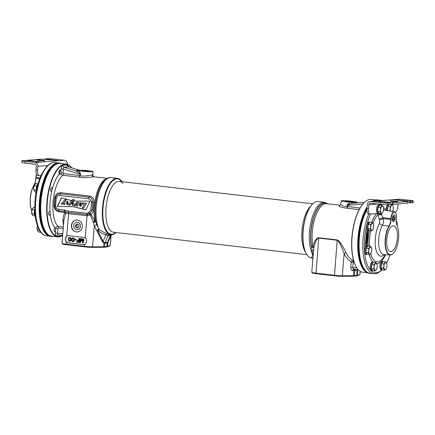 <?xml version="1.0" encoding="UTF-8"?>
<svg xmlns="http://www.w3.org/2000/svg" width="435" height="435" viewBox="0 0 435 435"><rect width="100%" height="100%" fill="white"/><g stroke="black" fill="none" stroke-linecap="round" stroke-linejoin="round"><path stroke-width="0.65" d="M356.689 267.655A36.344 14.611 -83.4 0 1 356.602 267.52A36.344 14.611 -83.4 0 1 352.219 234.139A36.344 14.611 -83.4 0 1 364.122 202.645A36.344 14.611 -83.4 0 1 364.242 202.531M367.276 272.756L362.774 272.234A36.627 14.725 -83.4 0 1 356.782 267.797A36.627 14.725 -83.4 0 1 352.366 234.155A36.627 14.725 -83.4 0 1 364.361 202.416A36.627 14.725 -83.4 0 1 370.049 199.447A36.627 14.725 -83.4 0 1 371.207 199.469L375.715 199.991M365.389 271.5A36.627 14.725 -83.4 0 1 357.744 242.79A36.627 14.725 -83.4 0 1 367.075 207.098M372.675 201.264A36.627 14.725 -83.4 0 1 373.583 200.785M358.146 269.597L354.046 269.129A1.707 1.321 89.7 0 1 354.063 269.129M354.199 269.14C353.263 268.999 352.796 268.417 352.807 267.405L350.795 267.269C350.735 269.298 351.388 270.423 352.741 270.652A1.707 1.321 89.7 0 1 354.046 269.129M353.66 260.69L352.926 260.608A1.707 1.283 -59.2 0 0 351.235 262.022L353.247 262.158L352.807 267.405L356.825 267.868M360.283 271.38L360.039 274.338A6.824 0.489 -175.2 0 1 360.017 274.371A6.824 0.489 -175.2 0 1 359.957 274.403L357.227 275.437A6.824 0.489 -175.2 0 1 356.716 275.518L354.4 275.698A6.824 0.489 -175.2 0 1 353.454 275.73L342.296 275.785A6.824 0.489 -175.2 0 1 334.259 275.252L315.799 273.109A6.824 0.489 -175.2 0 1 311.792 272.359A6.824 0.489 -175.2 0 1 311.775 272.321L313.836 248.091A1.707 0.832 -172.8 0 0 311.509 247.123L312.77 254.654L311.569 257.618L312.221 258.118M350.795 267.269L351.235 262.022C348.038 259.902 345.673 257.128 344.15 253.714C341.073 245.367 338.756 240.881 337.201 240.245L318.741 238.103C316.957 238.326 315.348 241.463 313.912 247.51L313.836 248.091M360.017 274.371L359.402 274.887A6.253 0.451 -175.2 0 1 359.348 274.915L356.618 275.948A6.253 0.451 -175.2 0 1 356.151 276.024L353.834 276.203A6.253 0.451 -175.2 0 1 352.97 276.23L341.812 276.285A6.253 0.451 -175.2 0 1 334.444 275.795L315.984 273.658A6.253 0.451 -175.2 0 1 312.308 272.968L311.792 272.359M358.119 269.602A1.707 1.68 -110.7 0 0 357.934 270.244L358.239 269.7M354.155 262.261L353.247 262.158A1.707 0.685 -83.4 0 0 352.926 260.608C349.843 258.602 347.56 255.987 346.086 252.762C342.149 244.867 339.191 240.582 337.212 239.908L318.752 237.771C316.549 237.923 314.592 240.805 312.879 246.406A1.707 1.12 -169.7 0 1 313.912 247.51A1.707 0.799 -172 0 0 311.59 246.563L311.509 247.123A27.927 11.223 96.6 0 1 314.385 215.015A27.927 11.223 96.6 0 1 327.707 203.825M340.061 205.298L339.795 205.309C337.951 206.375 340.371 207.343 347.059 208.213A1.707 0.685 96.6 0 0 347.668 206.565L360.055 208.001M346.086 252.762A1.707 0.962 -25.4 0 0 344.15 253.714L342.296 275.785L341.812 276.285M347.326 201.606L352.16 201.786L350.131 201.389L345.292 201.209L347.326 201.606M356.221 201.987L355.982 202.335L356.221 201.987L355.145 201.753A7.504 0.538 4.8 0 0 346.777 200.812A7.504 0.538 4.8 0 0 341.252 200.867A7.504 0.538 4.8 0 0 350.148 202.144L355.982 202.335A1.707 1.555 -94.5 0 0 357.211 202.851L353.133 203.167A1.707 0.799 85.6 0 1 352.35 202.291M341.252 200.867L340.779 204.292L342.524 205.858L347.212 206.609L347.059 208.213L359.158 209.616M347.717 204.967L347.277 204.695L347.13 205.347L347.212 206.609L347.668 206.565L347.717 204.967L351.958 203.352A1.707 0.489 72.1 0 1 351.252 202.226M347.277 204.695L350.148 202.144M347.13 205.347L362.725 204.151M351.958 203.352L364.486 202.297M356.564 202.15L357.978 202.786L357.211 202.851M306.746 254.448A28.144 11.31 -83.4 0 1 306.659 254.312A28.144 11.31 -83.4 0 1 303.266 228.462A28.144 11.31 -83.4 0 1 312.482 204.075A28.144 11.31 -83.4 0 1 312.602 203.966M312.134 258.107L311.487 258.037A28.427 11.424 -83.4 0 1 306.838 254.589A28.427 11.424 -83.4 0 1 303.412 228.484A28.427 11.424 -83.4 0 1 312.721 203.846A28.427 11.424 -83.4 0 1 317.131 201.541A28.427 11.424 -83.4 0 1 318.034 201.557L324.374 202.291L327.854 203.841M311.569 257.618A1.707 1.675 -135.4 0 1 312.901 258.901L312.417 258.14M324.374 202.291A28.427 11.424 -83.4 0 0 323.471 202.275A28.427 11.424 -83.4 0 0 310.688 223.313A28.427 11.424 -83.4 0 0 312.77 254.654A1.707 1.522 -174.1 0 1 313.243 254.872M313.287 254.366A1.707 1.441 171.7 0 0 312.662 254.16A1.707 1.463 -177.2 0 1 313.282 254.399M311.726 249.984A1.707 1.126 177.9 0 1 313.586 250.761M71.503 167.725A36.344 14.611 96.6 0 0 65.179 164.392A36.344 14.611 96.6 0 0 47.817 197.349A36.344 14.611 96.6 0 0 55.691 235.879L56.648 236.308A36.344 14.611 96.6 0 0 59.111 236.64A36.344 14.611 96.6 0 0 61.667 235.917L62.705 235.335M50.15 213.34A1.887 0.761 -83.4 0 1 49.818 214.613A1.887 0.761 -83.4 0 1 49.171 215.205A1.887 0.761 -83.4 0 1 48.611 214.036A1.887 0.761 -83.4 0 1 48.954 212.041A1.887 0.761 -83.4 0 1 49.606 211.448A1.887 0.761 -83.4 0 1 50.025 211.91L50.15 213.34A29.564 11.881 -83.4 0 0 54.989 227.733L55.533 228.288A1.887 0.761 -83.4 0 1 55.631 228.805L55.506 230.305A1.887 0.761 -83.4 0 1 54.647 231.485A1.887 0.761 -83.4 0 1 54.092 229.669A1.887 0.761 -83.4 0 1 54.989 227.733L55.082 227.733M51.792 190.878A1.887 0.761 -83.4 0 1 51.227 191.416A1.887 0.761 -83.4 0 1 51.167 191.416A1.887 0.761 -83.4 0 1 50.623 189.524A1.887 0.761 -83.4 0 1 51.542 187.664A1.887 0.761 -83.4 0 1 51.602 187.664A1.887 0.761 -83.4 0 1 52.162 189.404L51.792 190.878A29.564 11.881 -83.4 0 0 50.025 211.91M62.798 165.371C61.944 165.626 61.384 166.812 61.123 168.921L63.369 169.046L63.94 167.187A1.707 1.555 85.5 0 1 62.798 165.371L67.425 165.006A1.707 1.555 -94.5 0 0 68.567 166.828L68.784 166.893M68.502 166.768L67.425 165.006M71.547 167.736A36.627 14.725 96.6 0 0 66.104 164.098A36.627 14.725 96.6 0 0 64.945 164.082A36.627 14.725 96.6 0 0 47.11 200.22A36.627 14.725 96.6 0 0 57.67 236.868A36.627 14.725 96.6 0 0 58.828 236.89A36.627 14.725 96.6 0 0 62.673 235.427M66.104 164.098L60.16 163.413A36.627 14.725 96.6 0 0 58.997 163.391A36.627 14.725 96.6 0 0 53.309 166.36A36.627 14.725 96.6 0 0 41.314 198.099A36.627 14.725 96.6 0 0 45.729 231.741A36.627 14.725 96.6 0 0 51.721 236.178L57.67 236.868M45.729 231.741L45.37 231.186A36.061 14.496 -83.4 0 1 41.026 198.066A36.061 14.496 -83.4 0 1 52.836 166.817L53.309 166.36M60.791 172.847C60.933 174.19 61.634 175 62.89 175.272A27.291 10.967 96.6 0 0 53.157 201.057A27.291 10.967 96.6 0 0 58.165 226.439C56.882 226.423 56.05 227.075 55.664 228.408A29.564 11.881 -83.4 0 1 55.533 228.288M111.142 234.954L110.267 245.383A6.824 0.489 -175.2 0 1 110.245 245.422L109.636 245.933A6.253 0.451 -175.2 0 1 109.576 245.965L106.847 246.993A6.253 0.451 -175.2 0 1 106.379 247.069L104.068 247.249A6.253 0.451 -175.2 0 1 103.198 247.281L92.041 247.336A6.253 0.451 -175.2 0 1 84.673 246.846L66.212 244.704A6.253 0.451 -175.2 0 1 62.542 244.013L62.02 243.404A6.824 0.489 -175.2 0 1 62.009 243.372L63.989 219.8M110.245 245.422A6.824 0.489 -175.2 0 1 110.185 245.454L107.456 246.482A6.824 0.489 -175.2 0 1 106.945 246.563L104.628 246.748A6.824 0.489 -175.2 0 1 103.688 246.775L92.53 246.83A6.824 0.489 -175.2 0 1 84.488 246.297L66.028 244.155A6.824 0.489 -175.2 0 1 62.02 243.404M106.711 178.606A27.291 10.967 96.6 0 0 94.922 221.138L91.002 214.531C92.367 213.65 93.112 212.231 93.226 210.279A27.291 10.967 -83.4 0 1 93.895 202.297C94.172 198.838 92.715 196.75 89.528 196.038L61.09 192.743C57.73 192.629 55.566 194.298 54.598 197.746A27.291 10.967 96.6 0 0 53.924 205.722C54.234 209.137 56.082 211.192 59.481 211.888L65.011 212.53A1.707 0.913 -152.5 0 1 65.723 213.226A6.824 0.489 4.8 0 0 68.594 213.645L87.054 215.782L85.189 237.972C86.048 238.407 86.543 239.462 86.663 241.137L86.63 241.534C86.255 243.138 85.597 244.068 84.656 244.334A3.409 3.116 -94.5 0 1 83.699 244.584A3.409 3.116 -94.5 0 1 83.145 244.573L68.012 242.817A3.409 3.116 -94.5 0 1 66.218 241.936L65.424 239.049A3.409 3.116 -94.5 0 0 68.241 242.801L83.379 244.552A3.409 3.116 -94.5 0 0 83.814 244.573M85.189 237.972A3.409 3.116 -94.5 0 0 83.748 237.396L68.616 235.639A3.409 3.116 -94.5 0 0 68.061 235.629A3.409 3.116 -94.5 0 0 66.707 236.096L65.25 239.065M54.598 197.746L55.457 197.816C56.245 195.119 57.942 193.782 60.552 193.803L88.996 197.099C91.437 197.669 92.677 199.344 92.704 202.134L92.024 210.235L89.969 213.672A1.561 1.425 -94.5 0 0 89.653 213.889L87.223 214.569L68.464 212.4L64.924 211.6A1.707 1.408 100.8 0 1 65.723 213.226L63.989 219.789M122.012 181.7A28.427 11.424 96.6 0 0 117.39 178.301A28.427 11.424 96.6 0 0 116.488 178.285A28.427 11.424 96.6 0 0 102.649 206.331A28.427 11.424 96.6 0 0 110.843 234.775L106.961 233.899L99.452 229.93L96.896 225.085L95.825 221.551A1.707 0.957 -10.7 0 0 94.922 221.138A1.707 0.696 -27.9 0 0 93.28 221.932L90.224 214.988L87.326 215.814A6.824 0.489 4.8 0 1 87.054 215.782A1.707 0.685 96.6 0 0 86.929 214.537A1.707 0.685 -83.4 0 1 86.804 213.291L68.338 211.154L64.837 210.078A1.707 0.652 -71.8 0 0 64.924 211.6A1.637 1.49 -94.5 0 0 64.646 211.54A1.707 0.685 96.6 0 1 65.011 212.53C63.853 214.172 63.14 216.641 62.885 219.936A1.707 1.202 176.8 0 1 63.912 220.719M64.837 210.078A3.268 2.985 -94.5 0 0 64.288 209.953A1.707 0.685 -83.4 0 0 64.646 211.54L59.116 210.899C56.55 210.339 55.104 208.68 54.777 205.918L55.457 197.816L56.289 198.137C56.969 196.294 58.176 195.407 59.921 195.467L88.359 198.762C90.078 199.105 91.122 200.252 91.48 202.215L90.828 209.942L88.941 212.285A3.127 2.855 -94.5 0 0 88.31 212.72L86.804 213.291M53.924 205.722A1.707 0.348 -178.7 0 1 54.777 205.918L55.642 205.864L56.289 198.137M78.256 170.145L78.017 170.493L78.256 170.145L84.096 170.335A7.504 0.538 4.8 0 1 92.987 171.613A7.504 0.538 4.8 0 1 87.495 171.673A7.504 0.538 4.8 0 1 79.094 170.727L78.017 170.493A1.707 1.631 -48.5 0 1 76.359 171.085L79.203 173.103L80.122 174.299L63.369 169.046L63.037 172.972L63.505 173.625A1.707 0.685 96.6 0 1 62.89 175.272L79.175 177.159C83.515 178.502 91.828 176.915 93.634 176.779L107.309 178.279M62.885 219.936L63.483 225.77M93.895 202.302L91.48 202.215M93.226 210.279A1.707 0.348 1.3 0 0 92.024 210.235L90.828 209.942M88.31 212.72A1.707 0.566 -132.5 0 0 89.653 213.889L90.224 214.988L91.002 214.531A1.707 0.913 55.8 0 0 89.969 213.672A1.707 0.652 -116.7 0 1 88.941 212.285M87.326 215.814A1.707 0.62 96.4 0 0 87.223 214.569A1.707 0.691 -85.8 0 1 87.049 213.313M104.617 180.242A27.791 11.169 96.6 0 0 104.558 180.297A27.791 11.169 96.6 0 0 95.825 221.551A1.707 0.517 -15.5 0 0 93.28 221.932L94.292 225.83L92.53 246.83L92.041 247.336M96.896 225.085A1.707 0.903 -22.1 0 0 94.292 225.83L102.524 241.86L103.987 243.192L104.927 243.214L104.628 246.748L104.068 247.249M77.37 220.083A5.97 5.448 85.5 0 1 82.324 226.118A5.97 5.448 85.5 0 1 77.338 231.964A5.97 5.448 85.5 0 1 76.375 231.947A5.97 5.448 85.5 0 1 71.422 225.912A5.97 5.448 85.5 0 1 76.408 220.061A5.97 5.448 85.5 0 1 77.37 220.083M68.181 235.623A3.409 3.116 -94.5 0 0 65.457 238.652L65.424 239.049M80.519 241.115L80.725 238.625L80.045 238.592L79.714 242.551L80.388 242.627L81.818 239.223L82.65 242.888L83.33 242.969L83.661 239.011L83.21 238.962L82.949 242.072L82.155 238.837L81.552 238.766L80.236 241.757L80.497 238.646L80.045 238.592M80.388 242.627L81.894 239.571M83.33 242.969L83.895 238.994L83.21 238.962M83.009 241.36L82.384 238.82L81.552 238.766M78.838 240.278L76.87 240.093L76.826 240.599L78.789 240.827L78.697 241.92L76.435 241.659L76.391 242.164L79.11 242.48L79.442 238.521L78.985 238.472L78.833 240.321L76.87 240.093M78.702 241.876L76.435 241.659M79.11 242.48L79.67 238.505L78.985 238.472M75.967 239.989L76.234 239.549L74.945 239.446L74.912 239.864L75.967 239.989L76 239.571L74.945 239.446M73.232 241.713L74.287 240.941L74.521 239.098L73.781 237.907L72.645 237.82L71.998 238.255L71.59 240.419L72.33 241.604L73.232 241.713L73.879 241.278L74.331 239.544L73.906 238.222L72.645 237.82M69.915 241.327L70.97 240.555L71.204 238.712L70.465 237.521L69.328 237.434L68.681 237.869L68.23 239.603L69.007 241.224L70.312 241.12L70.948 239.919L70.791 238.114L70.231 237.543L69.328 237.434M73.026 241.3L72.199 240.441L72.215 239.337L72.917 238.233L73.651 238.532L73.945 239.587L73.433 241.142L72.438 241.197L71.933 239.946L72.101 238.864L73.069 238.211M69.709 240.914L68.882 240.06L68.899 238.956L69.6 237.847L70.334 238.146L70.579 239.788L70.117 240.756L69.121 240.811L68.616 239.56L68.784 238.478L69.752 237.825M85.885 209.79L89.963 201.133L73.885 201.062L74.439 199.839L72.901 199.654L71.106 200.464L61.362 197.773L57.3 206.489L72.852 206.652L85.885 209.79M80.752 206.059L80.339 202.65L79.572 202.83L79.92 206.272L80.752 206.059M79.643 205.407C80.85 205.184 81.215 204.553 80.731 203.515C79.534 203.738 79.175 204.368 79.643 205.407L79.882 205.429M68.001 204.586L67.588 201.171L66.821 201.351L67.169 204.793L68.001 204.586M66.854 203.928C68.061 203.7 68.42 203.069 67.936 202.036C66.745 202.259 66.381 202.889 66.854 203.928L67.088 203.95M86.244 203.243L83.716 208.06L82.394 207.908L84.401 204.091L82.362 203.852L82.889 202.851L86.478 203.221L83.716 208.06M73.776 205.635L76.984 202.139L78.273 202.291L77.62 206.087L76.484 205.956L77.038 203.33L74.999 205.777L73.776 205.635M72.487 201.889L72.998 201.818L72.721 205.445L71.525 203.096L73.847 203.362L72.727 202.59L72.074 202.71L72.487 201.889M73.558 204.037L72.166 203.879L72.694 204.635L73.558 204.037M73.14 200.899L73.651 200.899L71.612 202.101L70.013 205.249L68.85 205.113L70.791 201.291L72.884 199.942L74.053 200.024L73.879 200.883L74.287 200.002L73.841 199.953M63.744 202.52L62.194 204.281L60.992 204.14L65.342 199.295L66.321 199.562L64.864 201.334L64.761 204.581L63.613 204.445L63.744 202.52M80.459 202.645L82.465 203.662M82.476 203.868L80.981 206.043L80.04 206.261M68.17 202.014C66.974 202.237 66.615 202.868 67.082 203.906L67.207 203.928M80.959 203.498C79.768 203.721 79.404 204.352 79.877 205.391L79.996 205.412M61.563 197.827L57.529 206.467L73.085 206.636L85.918 209.719M73.015 199.643L71.128 200.459M67.708 201.166L68.23 204.564L67.284 204.782M82.889 202.851L86.478 203.221M76.962 203.678L74.999 205.777M76.984 202.139L78.507 202.27L77.62 206.087M73.107 201.807L72.835 205.434M72.835 202.579L72.123 202.71M71.525 203.096L73.874 203.324M73.259 200.894L71.846 202.085L70.013 205.249M73.009 199.931L74.075 199.931M63.722 202.786L62.194 204.281M65.342 199.295L66.55 199.545L65.098 201.313L64.761 204.581M72.379 203.901L72.808 204.619M77.452 231.958A5.97 5.448 85.5 0 1 76.603 231.931A5.97 5.448 85.5 0 1 71.65 225.955A5.97 5.448 85.5 0 1 76.522 220.056M77.414 222.307A3.714 3.388 -94.5 0 0 77.049 222.285A3.714 3.388 -94.5 0 0 73.716 225.803A3.714 3.388 -94.5 0 0 76.794 229.685A3.714 3.388 -94.5 0 0 77.631 229.669A3.714 3.388 -94.5 0 0 80.491 225.928A3.714 3.388 -94.5 0 0 77.414 222.307M86.913 170.879L82.079 170.699L84.107 171.096L88.947 171.276L86.913 170.879M79.094 170.727L80.486 173.772L80.176 175.653C83.678 176.92 90.632 175.098 92.22 174.99L92.878 175.077L92.987 171.613M79.056 170.112L68.567 166.828L63.94 167.187L76.359 171.085L76.962 170.368L77.555 170.351M77.033 171.482A1.707 1.425 142.9 0 0 78.507 170.607M63.505 173.625L79.79 175.512A1.707 0.685 96.6 0 1 79.175 177.159A1.707 1.071 104.9 0 0 80.176 175.653L79.79 175.512L80.122 174.299L80.475 174.435M122.001 181.7A28.144 11.31 96.6 0 0 116.727 178.6A28.144 11.31 96.6 0 0 102.921 207.462A28.144 11.31 96.6 0 0 112.029 234.541A28.144 11.31 96.6 0 0 116.112 232.524A28.427 11.424 96.6 0 1 111.746 234.791A28.427 11.424 96.6 0 1 110.843 234.775M117.39 178.301L111.05 177.567A28.427 11.424 96.6 0 0 110.153 177.551A28.427 11.424 96.6 0 0 97.369 198.588A28.427 11.424 96.6 0 0 99.452 229.93A1.707 1.039 -48.9 0 0 98.147 230.719L97.532 230.126A1.707 1.033 136.7 0 1 99.011 229.392A1.707 1.147 141 0 0 97.021 230.593A1.707 0.973 154 0 1 97.532 230.126L103.035 241.387L104.123 242.643L107.896 242.349L111.507 234.476M106.961 233.899A1.707 0.99 -72.9 0 0 105.852 234.9C102.72 233.899 100.153 232.507 98.147 230.719M109.745 234.644A1.707 1.582 -80.9 0 0 108.13 235.591L105.852 234.9L103.035 241.387A1.707 0.973 154 0 0 102.524 241.86M110.892 234.78A1.707 1.512 -105.3 0 0 110.447 235.411L108.13 235.591L105.069 242.643A1.707 1.555 85.5 0 0 104.927 243.214L107.755 242.899A1.707 1.675 56.6 0 1 107.896 242.349M111.191 234.481L110.447 235.411L107.385 242.464A1.707 1.555 85.5 0 0 107.244 243.034L106.945 246.563L106.379 247.069M111.05 177.567C109.408 177.132 107.282 178.007 104.677 180.182A27.927 11.223 -83.4 0 0 95.994 222.144A1.707 0.555 -16.1 0 0 93.411 222.541M106.847 246.993L107.456 246.482L108.255 241.409M103.198 247.281L103.688 246.775L103.987 243.192A1.707 1.327 93.9 0 1 104.123 242.643M310.867 205.913L310.595 206.174A25.583 10.282 96.6 0 0 302.216 228.342A25.583 10.282 96.6 0 0 305.305 251.843L305.506 252.159M115.83 232.491A27.856 11.196 96.6 0 1 112.051 234.258A27.856 11.196 -83.4 0 1 103.035 207.457A27.856 11.196 -83.4 0 1 116.7 178.883A27.856 11.196 96.6 0 1 121.724 181.667M114.307 232.236A25.583 10.282 -83.4 0 1 113.497 232.225A25.583 10.282 -83.4 0 1 106.124 206.625A25.583 10.282 -83.4 0 1 118.581 181.379A25.583 10.282 96.6 0 1 119.391 181.395A25.583 10.282 96.6 0 1 122.849 183.499M350.496 201.856L346.874 201.552M87.283 171.346L83.656 171.042M79.094 226.211L78.295 224.308L76.402 224.085L75.298 225.77L76.098 227.674L77.995 227.891L79.094 226.211M76.098 227.674L78.153 227.652M75.298 225.77L76.647 225.667L77.441 227.57M77.582 224.221L76.647 225.667M61.601 163.576A36.953 14.855 96.6 0 0 59.677 163.027A36.953 14.855 96.6 0 0 40.379 200.91A36.953 14.855 96.6 0 0 51.167 236.444A36.953 14.855 96.6 0 0 53.162 236.346M59.677 163.027L59.16 162.967A36.953 14.855 96.6 0 0 39.862 200.85A36.953 14.855 96.6 0 0 50.65 236.384L51.167 236.444M370.636 273.403A36.953 14.855 -83.4 0 1 369.717 273.37L369.201 273.31A36.953 14.855 -83.4 0 1 358.413 237.776A36.953 14.855 -83.4 0 1 367.026 207.707M372.8 201.253A36.953 14.855 -83.4 0 1 377.71 199.893L378.227 199.953A36.953 14.855 -83.4 0 1 379.135 200.127M369.717 273.37A36.953 14.855 -83.4 0 1 358.929 237.836A36.953 14.855 -83.4 0 1 366.939 208.789M373.491 201.198A36.953 14.855 -83.4 0 1 378.227 199.953M49.449 236.118A36.883 14.823 -83.4 0 1 39.715 198.36A36.883 14.823 -83.4 0 1 57.572 162.967A36.883 14.823 -83.4 0 1 57.931 162.951M31.788 210.611A16.068 6.46 -83.4 0 1 33.886 185.228A8.667 3.485 96.6 0 0 35.839 178.29L35.909 177.436A6.4 2.572 -83.4 0 1 36.48 174.386M36.551 174.544A6.639 2.67 96.6 0 0 36.029 177.469L35.909 177.436M31.798 210.545A16.307 6.552 96.6 0 1 34.06 185.065A8.428 3.388 96.6 0 0 35.958 178.323L36.029 177.469L40.02 177.953M379.978 200.693A36.883 14.823 96.6 0 1 381.185 200.481A36.883 14.823 96.6 0 1 382.354 200.502L378.629 200.067A36.883 14.823 96.6 0 0 377.46 200.051A36.883 14.823 96.6 0 0 374.187 201.144M366.912 209.708A36.883 14.823 96.6 0 0 364.106 268.879L363.818 268.433A36.431 14.643 -83.4 0 1 366.917 209.404M364.106 268.879A36.883 14.823 96.6 0 0 370.136 273.349L375.215 273.8L377.547 273.24L382.164 269.874M366.884 245.889L367.863 246.003A4.209 1.691 96.6 0 0 365.699 249.994A4.209 1.691 96.6 0 0 366.895 254.366L365.911 254.252A4.209 1.691 -83.4 0 1 364.715 249.875A4.209 1.691 -83.4 0 1 366.884 245.889L368.206 230.512M367.521 230.311L366.874 230.36L366.596 230.941L365.362 245.634L365.53 246.183L366.205 246.128M377.944 213.422A3.409 1.055 -165.2 0 0 381.364 214.531L382.99 217.723A44.887 41.863 84.1 0 1 383.317 218.62C383.768 221.176 383.507 223.367 382.523 225.189A16.666 6.699 96.6 0 0 378.657 243.399A16.666 6.699 96.6 0 0 383.784 254.573L390.124 254.943A16.307 6.552 -83.4 0 1 385.111 244.013A16.307 6.552 -83.4 0 1 388.89 226.195L382.523 225.189A3.409 2.322 -149.4 0 1 379.532 223.394A18.607 7.477 96.6 0 0 375.568 247.406A18.607 7.477 96.6 0 0 384.328 254.605M377.39 213.558A3.409 2.811 -133.7 0 0 377.966 214.749A3.409 1.484 167.3 0 0 381.364 214.531A7.205 2.893 96.6 0 1 381.647 213.58M372.942 223.111A24.686 9.923 96.6 0 1 377.966 214.749L379.255 219.001A3.409 0.332 159.4 0 0 382.99 217.723L390.858 218.604L390.788 219.452A8.428 3.388 -83.4 0 1 388.89 226.195L389.151 226.407A16.068 6.46 96.6 0 0 385.72 247.075A16.068 6.46 96.6 0 0 393.224 253.426A16.068 6.46 96.6 0 0 398.362 240.473A16.068 6.46 96.6 0 0 397.117 225.787A8.667 3.485 -83.4 0 1 396.312 219.061L396.383 218.212A6.4 2.572 96.6 0 0 395.562 212.835A6.4 2.572 96.6 0 0 392.952 212.992A6.4 2.572 96.6 0 0 391.174 218.62L391.103 219.468A8.667 3.485 -83.4 0 1 389.151 226.407M379.255 219.001A41.602 38.797 84.1 0 1 379.554 219.833L379.532 223.394M391.174 218.62L390.858 218.604A6.639 2.67 -83.4 0 1 394.387 211.801A6.639 2.67 -83.4 0 1 395.41 212.601A6.639 2.67 -83.4 0 1 395.486 212.72M393.126 253.518A16.307 6.552 -83.4 0 1 393.022 253.616A16.307 6.552 -83.4 0 1 390.124 254.943M397.351 238.347A12.968 5.215 96.6 0 0 393.49 225.868A12.968 5.215 96.6 0 0 386.791 239.168A12.968 5.215 96.6 0 0 390.505 251.631A12.968 5.215 96.6 0 0 397.351 238.347M395.187 218.223A3.447 1.387 96.6 0 0 394.164 214.906A3.447 1.387 96.6 0 0 392.381 218.441A3.447 1.387 96.6 0 0 393.37 221.752A3.447 1.387 96.6 0 0 395.187 218.223M365.422 246.09L366.188 246.031L366.466 245.449L366.645 243.285M367.515 232.964L367.678 230.409M366.808 241.36L367.249 239.593L367.075 238.201M367.107 237.793L367.189 236.819M367.276 235.792L367.314 235.33M366.226 235.313L367.341 235.319L367.684 234.411L367.803 232.997L366.422 233.008M366.792 236.238L366.069 237.227M367.396 237.825L366.411 237.901L367.564 235.824L366.406 235.917L366.379 236.27L367.39 236.189L366.21 238.271L367.368 238.179L367.396 237.825L366.487 237.798M367.564 235.824L366.183 235.83M366.422 238.695L367.026 238.733L366.721 239.163L366.542 238.712L365.949 238.657L366.466 238.717L366.118 240.555L366.362 240.832L366.623 240.343L366.857 240.734M365.77 240.778L366.286 240.838M366.645 241.278L365.917 242.034L366.243 243.415L366.868 242.953L366.977 241.659L366.645 241.278L365.721 241.349M365.563 243.268L366.243 243.415M367.102 233.405L366.748 234.954M366.275 241.653L366.096 242.975L366.618 243.034L366.02 242.844L366.101 241.903L366.596 241.572L366.901 242.018L366.618 243.034M366.232 235.308L366.841 235.411M366.237 235.21L366.721 235.362M366.254 234.992L366.634 235.253M366.275 234.764L366.558 235.025M366.297 234.476L366.526 234.797M366.417 233.062L366.526 234.503M367.803 232.997L366.645 233.089M367.624 233.367L367.428 234.84L366.874 235.058L366.765 233.432L367.624 233.367M366.216 239.674L366.602 239.174L366.39 240.539L366.216 239.674M367.107 239.837L366.884 240.441L366.716 240.104L367.004 239.027L367.107 239.837L366.721 239.794M367.02 234.362L367.537 234.421M366.759 234.976L367.243 235.03M366.825 234.905L367.347 234.965M366.912 234.78L367.428 234.84M366.977 234.601L367.493 234.661M366.439 238.679L366.955 238.739M366.493 240.707L366.787 240.74M365.781 240.68L366.178 240.729M365.791 240.522L366.118 240.555M365.922 238.989L366.243 239.027M365.938 238.799L366.335 238.842M366.221 240.321L366.498 240.354M366.199 240.071L366.569 240.115M366.205 239.826L366.613 239.875M366.232 239.593L366.634 239.642M366.281 239.364L366.629 239.408M366.716 240.033L367.064 240.076M366.748 239.56L367.124 239.603M366.803 239.332L367.124 239.37M365.906 241.235L366.422 241.294M365.607 243.306L366.123 243.366M365.563 243.252L366.058 243.312M365.569 243.154L365.965 243.203M365.585 242.991L365.911 243.029M365.694 241.697L366.02 241.735M365.71 241.507L366.107 241.55M365.721 241.371L366.216 241.425M365.775 241.3L366.292 241.36M366.433 241.583L366.738 241.621M366.15 243.067L366.466 243.105M366.27 242.725L366.787 242.784M366.33 242.545L366.852 242.605M366.384 242.251L366.901 242.311M366.384 241.958L366.901 242.018M366.346 241.784L366.863 241.844M393.746 216.32L392.925 217.413L392.751 219.485L393.398 220.463L394.219 219.37L394.393 217.299L393.746 216.32M394.393 217.299L393.12 217.152M394.219 219.37L392.772 219.202M35.066 162.57L64.462 160.27L54.636 159.134A5.688 0.408 4.8 0 0 47.149 158.715L45.354 158.954L58.312 160.607L42.059 159.112L27.427 160.265L40.727 161.978L25.219 160.526L22.386 160.651A5.688 0.408 4.8 0 0 21.891 160.771A5.688 0.408 4.8 0 0 25.241 161.428L35.066 162.57A3.409 3.116 85.5 0 1 37.889 166.317L37.557 170.275A5.688 2.284 96.6 0 0 39.215 175.74A5.688 2.284 96.6 0 0 39.395 175.745L40.993 175.62M37.845 175.566A5.688 2.284 -83.4 0 1 37.666 175.561A5.688 2.284 -83.4 0 1 36.002 170.096L36.333 166.137A1.707 1.555 85.5 0 0 34.925 164.261L25.099 163.125A5.688 0.408 -175.2 0 1 21.75 162.467L21.891 160.771M42.592 160.276A3.98 0.288 4.8 0 0 37.008 160.069A3.98 0.288 4.8 0 0 39.351 160.526A3.98 0.288 4.8 0 0 44.941 160.732A3.98 0.288 4.8 0 0 42.592 160.276M64.462 160.27A3.409 3.116 85.5 0 1 67.278 164.022L67.251 164.348M407.524 203.156L407.715 201.481L394.42 199.763L409.922 201.215L412.755 201.095A5.688 0.408 4.8 0 0 413.25 200.97A5.688 0.408 4.8 0 0 409.9 200.312L400.075 199.176A3.409 3.116 -94.5 0 0 399.526 199.165L370.131 201.459A3.409 3.116 -94.5 0 0 367.292 204.499L366.961 208.457L368.51 208.637L368.847 204.678A1.707 1.555 85.5 0 1 370.538 203.167L380.364 204.303L380.505 202.607A5.688 0.408 4.8 0 0 387.993 203.025L389.787 202.786L376.83 201.139L393.082 202.628L392.941 204.325L390.026 204.031M395.072 212.177L395.116 212.171A5.688 2.284 96.6 0 0 397.905 206.342L398.107 203.923M413.25 200.97L413.109 202.666A5.688 0.408 -175.2 0 1 412.614 202.786L407.617 202.656M389.934 204.526L387.851 204.722A5.688 0.408 -175.2 0 1 380.364 204.303M407.524 203.188L392.941 204.325M392.549 201.47A3.98 0.288 4.8 0 0 398.134 201.677A3.98 0.288 4.8 0 0 395.79 201.215A3.98 0.288 4.8 0 0 390.2 201.008A3.98 0.288 4.8 0 0 392.549 201.47M380.505 202.607L370.68 201.47A3.409 3.116 -94.5 0 0 370.131 201.459M407.666 201.492L393.082 202.628M383.545 207.772A12.223 4.915 -83.4 0 1 383.572 207.778A12.223 4.915 -83.4 0 1 386.144 210.366M368.51 208.637A5.688 2.284 96.6 0 0 370.174 214.102A5.688 2.284 96.6 0 0 370.354 214.107L377.515 213.547A5.688 2.284 96.6 0 0 378.086 213.335M373.861 273.778A36.883 14.823 96.6 0 1 363.046 252.088A36.883 14.823 96.6 0 1 368.809 213.944A5.688 2.284 -83.4 0 1 368.619 213.922A5.688 2.284 -83.4 0 1 366.961 208.457M40.585 232.034A4.209 1.691 -83.4 0 1 40.172 231.474M35.246 215.863A4.209 1.691 -83.4 0 1 34.805 209.48M36.42 190.622A4.209 1.691 -83.4 0 1 38.024 183.913M382.109 269.869L381.125 269.754A4.209 1.691 -83.4 0 1 379.929 265.377A4.209 1.691 -83.4 0 1 382.093 261.392L383.077 261.506A4.209 1.691 96.6 0 0 380.913 265.497A4.209 1.691 96.6 0 0 382.109 269.869A4.209 1.691 96.6 0 0 382.338 269.858M372.371 270.635L371.387 270.521A4.209 1.691 -83.4 0 1 370.19 266.144A4.209 1.691 -83.4 0 1 372.36 262.158L373.339 262.272A4.209 1.691 96.6 0 0 371.175 266.263A4.209 1.691 96.6 0 0 372.371 270.635A4.209 1.691 96.6 0 0 372.599 270.624M368.891 230.593L367.907 230.479A4.209 1.691 -83.4 0 1 366.71 226.102A4.209 1.691 -83.4 0 1 368.875 222.116L369.859 222.231A4.209 1.691 96.6 0 0 367.695 226.222A4.209 1.691 96.6 0 0 368.891 230.593A4.209 1.691 96.6 0 0 369.119 230.583M386.296 210.393A4.209 1.691 -83.4 0 1 387.46 204.744M388.613 204.662A4.209 1.691 96.6 0 0 387.286 210.567M378.738 213.411L377.749 213.297A4.209 1.691 -83.4 0 1 376.552 208.92A4.209 1.691 -83.4 0 1 378.722 204.934L379.701 205.048A4.209 1.691 96.6 0 0 377.542 209.039A4.209 1.691 96.6 0 0 378.738 213.411A4.209 1.691 96.6 0 0 378.961 213.4M60.389 173.995L60.079 174.294A2.273 0.913 -83.4 0 1 59.725 174.478A2.273 0.913 -83.4 0 1 59.655 174.478A2.273 0.913 -83.4 0 1 58.997 172.2A2.273 0.913 -83.4 0 1 60.106 169.96A2.273 0.913 -83.4 0 1 60.177 169.96A2.273 0.913 -83.4 0 1 60.552 170.237L60.786 170.602A1.903 0.767 -83.4 0 1 61.014 172.347A1.903 0.767 -83.4 0 1 60.389 173.995A1.903 0.767 -83.4 0 1 60.095 174.147A1.903 0.767 -83.4 0 1 59.481 172.32A1.903 0.767 -83.4 0 1 60.411 170.368A1.903 0.767 -83.4 0 1 60.786 170.602M388.999 204.863A3.697 1.484 96.6 0 0 388.009 206.185M387.754 206.929A3.697 1.484 96.6 0 0 387.46 208.577A3.697 1.484 96.6 0 0 387.476 210.203M389.184 204.619L387.792 206.473L387.444 210.594M393.191 206.516L392.827 205.548A3.697 1.484 96.6 0 1 393.202 206.533A3.697 1.484 96.6 0 1 393.311 208.669A3.697 1.484 96.6 0 1 392.653 211.301A3.697 1.484 96.6 0 1 392.56 211.486L392.631 211.35M389.564 210.964L389.847 211.013M387.792 206.473L390.179 206.75L390.304 208.909L389.825 210.991M390.005 204.298L391.864 204.515L390.179 206.75M390.423 211.111A3.697 1.484 96.6 0 1 390.304 208.909A3.697 1.484 96.6 0 1 391.321 205.668A3.697 1.484 96.6 0 1 392.827 205.548L391.864 204.515M379.26 205.635A3.697 1.484 96.6 0 0 378.271 206.951M378.01 207.696A3.697 1.484 96.6 0 0 377.716 209.349A3.697 1.484 96.6 0 0 377.738 210.975M377.906 211.807A3.697 1.484 96.6 0 0 378.591 212.84M383.447 207.288L382.12 205.282L379.733 205.01L378.048 207.245L377.694 211.486L379.021 213.493L381.408 213.764L382.887 212.122M377.694 211.486L380.081 211.763L381.408 213.764M378.048 207.245L380.44 207.522L380.56 209.675L380.081 211.763M382.12 205.282L380.44 207.522M383.431 207.163L383.463 207.305A3.697 1.484 96.6 0 0 383.083 206.32A3.697 1.484 96.6 0 0 381.582 206.44A3.697 1.484 96.6 0 0 380.56 209.675A3.697 1.484 96.6 0 0 381.044 212.802A3.697 1.484 96.6 0 0 382.55 212.682A3.697 1.484 96.6 0 0 382.909 212.073A3.697 1.484 96.6 0 0 383.567 209.442A3.697 1.484 96.6 0 0 383.463 207.305M40.743 232.241L38.579 231.991L37.617 230.952L37.133 227.831L37.611 225.743M39.389 230.235L37.252 229.984A3.697 1.484 -83.4 0 1 37.133 227.831A3.697 1.484 -83.4 0 1 37.475 226.015M34.419 214.373L34.256 212.922M34.43 210.883L34.8 209.382M35.257 215.967L33.103 215.722L32.141 214.683L31.657 211.562L32.674 208.321L33.816 207.239L34.778 207.348M31.798 213.841A3.697 1.484 -83.4 0 1 31.76 213.699L34.169 213.993M34.523 209.752L32.136 209.474M31.76 213.699A3.697 1.484 -83.4 0 1 31.657 211.562A3.697 1.484 -83.4 0 1 32.315 208.93A3.697 1.484 -83.4 0 1 32.337 208.882M36.415 190.601L36.252 189.149M36.426 187.11L36.877 185.5M36.148 192.069L35.099 191.944L33.772 189.943L33.653 187.784L34.131 185.701L35.811 183.461L38.079 183.728M36.165 190.22L33.772 189.943A3.697 1.484 -83.4 0 1 33.653 187.784A3.697 1.484 -83.4 0 1 34.311 185.152A3.697 1.484 -83.4 0 1 34.332 185.109M36.518 185.979L34.131 185.701M397.095 222.497L397.128 222.638A3.697 1.484 96.6 0 0 396.747 221.654L396.241 221.04M397.111 222.617L396.747 221.654A3.697 1.484 96.6 0 0 396.247 221.236M397.101 225.749A3.697 1.484 96.6 0 0 397.237 224.775A3.697 1.484 96.6 0 0 397.128 222.638M382.637 262.093A3.697 1.484 96.6 0 0 381.642 263.409M381.386 264.159A3.697 1.484 96.6 0 0 381.093 265.807A3.697 1.484 96.6 0 0 381.114 267.433M381.283 268.264A3.697 1.484 96.6 0 0 381.963 269.298M386.824 263.746L385.497 261.745L383.104 261.468L381.424 263.702L381.071 267.944L382.392 269.95L384.785 270.227L386.264 268.58M381.071 267.944L383.458 268.221L384.785 270.227M381.424 263.702L383.811 263.98L383.936 266.138L383.458 268.221M385.497 261.745L383.811 263.98M386.807 263.621L386.84 263.762A3.697 1.484 96.6 0 0 386.459 262.778A3.697 1.484 96.6 0 0 384.953 262.898A3.697 1.484 96.6 0 0 383.936 266.138A3.697 1.484 96.6 0 0 384.42 269.26A3.697 1.484 96.6 0 0 385.927 269.14A3.697 1.484 96.6 0 0 386.285 268.531A3.697 1.484 96.6 0 0 386.943 265.899A3.697 1.484 96.6 0 0 386.84 263.762M372.898 262.86A3.697 1.484 96.6 0 0 371.909 264.175M371.648 264.92A3.697 1.484 96.6 0 0 371.354 266.573A3.697 1.484 96.6 0 0 371.376 268.199M371.544 269.031A3.697 1.484 96.6 0 0 372.224 270.064M377.085 264.513L375.758 262.506L373.371 262.229L371.686 264.469L371.332 268.71L372.659 270.711L375.046 270.989L376.525 269.341M371.332 268.71L373.719 268.988L375.046 270.989M371.686 264.469L374.078 264.746L374.198 266.9L373.719 268.988M375.758 262.506L374.078 264.746M377.069 264.388L377.101 264.529A3.697 1.484 96.6 0 0 376.721 263.545A3.697 1.484 96.6 0 0 375.215 263.664A3.697 1.484 96.6 0 0 374.198 266.9A3.697 1.484 96.6 0 0 374.682 270.026A3.697 1.484 96.6 0 0 376.188 269.907A3.697 1.484 96.6 0 0 376.547 269.298A3.697 1.484 96.6 0 0 377.205 266.666A3.697 1.484 96.6 0 0 377.101 264.529M367.423 246.591A3.697 1.484 96.6 0 0 366.433 247.906M366.172 248.651A3.697 1.484 96.6 0 0 365.878 250.304A3.697 1.484 96.6 0 0 365.9 251.925M366.069 252.762A3.697 1.484 96.6 0 0 366.748 253.795M371.61 248.244L370.283 246.237L367.896 245.96L366.21 248.2L365.857 252.441L367.183 254.442L369.571 254.72L371.05 253.072M365.857 252.441L368.244 252.719L369.571 254.72M366.21 248.2L368.603 248.477L368.722 250.631L368.244 252.719M370.283 246.237L368.603 248.477M371.593 248.119L371.626 248.26A3.697 1.484 96.6 0 0 371.245 247.276A3.697 1.484 96.6 0 0 369.739 247.39A3.697 1.484 96.6 0 0 368.722 250.631A3.697 1.484 96.6 0 0 369.206 253.752A3.697 1.484 96.6 0 0 370.712 253.638A3.697 1.484 96.6 0 0 371.071 253.029A3.697 1.484 96.6 0 0 371.729 250.397A3.697 1.484 96.6 0 0 371.626 248.26M369.418 222.812A3.697 1.484 96.6 0 0 368.423 224.134M368.168 224.879A3.697 1.484 96.6 0 0 367.874 226.526A3.697 1.484 96.6 0 0 367.89 228.152M368.064 228.989A3.697 1.484 96.6 0 0 368.744 230.017M373.605 224.465L372.278 222.464L369.886 222.187L368.206 224.427L367.852 228.669L369.174 230.67L371.566 230.947L373.045 229.299M367.852 228.669L370.239 228.94L371.566 230.947M368.206 224.427L370.593 224.699L370.718 226.858L370.239 228.94M372.278 222.464L370.593 224.699M373.589 224.346L373.621 224.487A3.697 1.484 96.6 0 0 373.241 223.498A3.697 1.484 96.6 0 0 371.735 223.617A3.697 1.484 96.6 0 0 370.718 226.858A3.697 1.484 96.6 0 0 371.202 229.979A3.697 1.484 96.6 0 0 372.708 229.859A3.697 1.484 96.6 0 0 373.067 229.256A3.697 1.484 96.6 0 0 373.725 226.624A3.697 1.484 96.6 0 0 373.621 224.487M352.741 270.652L353.883 270.646L353.454 275.73L352.97 276.23M354.775 269.216A1.707 1.321 89.7 0 0 353.883 270.646A6.824 0.489 4.8 0 0 354.829 270.613L354.4 275.698L353.834 276.203M356.151 276.024L356.716 275.518L357.14 270.429L354.829 270.613A1.707 1.555 85.5 0 1 355.591 269.308M357.478 269.526A1.707 1.555 85.5 0 0 357.14 270.429A6.824 0.489 4.8 0 0 357.652 270.347L357.934 270.244M356.618 275.948L357.227 275.437L357.652 270.347A1.707 1.68 69.3 0 1 357.913 269.575M360.213 271.337L359.957 274.403L359.348 274.915M327.56 203.808A27.791 11.169 -83.4 0 0 314.543 215.129A27.791 11.169 -83.4 0 0 311.59 246.563A1.707 0.957 -10.7 0 1 312.879 246.406A27.291 10.967 -83.4 0 1 315.016 217.734A27.291 10.967 -83.4 0 1 326.56 203.694L340.132 205.266M318.752 237.771A1.707 0.685 -83.4 0 1 318.741 238.103L315.984 273.658M337.212 239.908A1.707 0.685 -83.4 0 1 337.201 240.245L334.444 275.795M348.821 204.358L348.234 203.536M340.072 205.315L340.784 204.292M56.648 236.308L61.667 235.917M63.254 228.544L58.48 227.989L57.909 228.533L55.664 228.408L55.631 228.805M52.162 189.404A29.564 11.881 -83.4 0 1 59.318 174.256M61.123 168.921L60.949 170.988M55.506 230.305L55.278 233.051A3.409 1.37 96.6 0 0 55.691 235.879M56.392 236.21A1.707 1.555 85.5 0 1 57.985 234.808M62.096 235.286A1.707 1.555 -94.5 0 0 61.949 235.775M62.683 235.351L58.072 234.818A1.707 0.685 -83.4 0 1 58.018 234.813A1.707 0.685 -83.4 0 1 57.523 233.176L55.278 233.051M66.218 241.936L66.212 244.704M68.338 211.154A1.707 0.685 -83.4 0 0 68.464 212.4A1.707 0.685 96.6 0 1 68.594 213.645L66.707 236.096M59.481 211.888A1.707 0.685 96.6 0 0 59.116 210.899A1.707 0.685 -83.4 0 1 58.758 209.311C57.039 208.974 56.001 207.821 55.642 205.864M64.288 209.953L58.758 209.311M63.379 227.043L58.165 226.439A1.707 0.685 -83.4 0 1 58.48 227.989M61.09 192.743A1.707 0.685 -83.4 0 1 60.552 193.803A1.707 0.685 96.6 0 0 59.921 195.467M89.528 196.038A1.707 0.685 -83.4 0 1 88.996 197.099A1.707 0.685 96.6 0 0 88.359 198.762M84.656 244.334L84.673 246.846M77.386 170.433A1.707 1.555 85.5 0 1 76.962 170.368M80.029 173.94A1.707 0.408 166.6 0 0 80.486 173.772M79.197 173.103A1.707 0.859 149.2 0 0 80.002 172.445M93.634 176.779A1.707 1.555 85.5 0 1 92.22 174.99M60.927 172.842L63.037 172.972M110.283 234.71A1.707 1.555 -94.5 0 0 109.234 235.629M111.05 235.172L110.185 245.454L109.576 245.965M62.814 233.791L57.523 233.176L57.909 228.533M49.742 236.21L46.523 235.835A36.883 14.823 -83.4 0 1 35.887 198.931A36.883 14.823 -83.4 0 1 53.848 162.538A36.883 14.823 -83.4 0 1 55.017 162.559L58.241 162.929M35.839 178.29L39.71 178.774M34.343 185.087L33.886 185.228M370.424 214.102A35.746 14.366 96.6 0 0 364.622 252.615A35.746 14.366 96.6 0 0 376.161 272.788A35.746 14.366 96.6 0 0 381.772 269.83M386.601 263.017A35.746 14.366 96.6 0 0 389.967 254.932M385.562 254.676A26.633 10.706 -83.4 0 1 376.84 263.735M373.154 262.251A26.633 10.706 -83.4 0 1 369.348 254.692M368.13 245.987A26.633 10.706 -83.4 0 1 369.348 230.691M371.675 222.394A26.633 10.706 -83.4 0 1 376.579 213.618M384.187 210.132L383.985 209.79L384.687 210.11A7.205 2.893 96.6 0 0 383.404 210.562M370.702 230.844A24.686 9.923 96.6 0 0 369.532 246.15M370.674 253.687A24.686 9.923 96.6 0 0 383.708 257.074A43.206 43.206 0 0 0 385.165 254.654M379.554 219.833A3.409 0.304 160.6 0 0 383.317 218.62L391.103 219.468M366.982 245.509L366.466 245.449M368.217 230.816L367.7 230.757M25.241 161.428L25.099 163.125M36.002 170.096L37.557 170.275M45.311 159.444L45.354 158.954M56.436 160.651L56.474 160.243M37.889 166.317L47.611 165.561M66.169 164.109L67.278 164.022M27.72 160.819L27.764 160.33M38.845 162.027L38.884 161.619M412.755 201.095L412.614 202.786M400.075 199.176L370.68 201.47M389.934 204.559L390.075 202.868M381.174 201.791L381.218 201.302M392.337 202.59L392.191 204.281M387.851 204.722L387.993 203.025M410.673 201.258L410.531 202.949M377.667 203.993L368.847 204.678M398.764 200.415L398.808 199.926M409.922 201.215L409.781 202.911M356.602 267.52L356.782 267.797M358.152 269.608L354.079 269.134M306.659 254.312L306.838 254.589M68.268 166.692L79.121 170.112M94.248 176.762C93.949 177.11 93.492 176.545 92.878 175.077M62.678 235.357L57.801 234.813M306.865 254.638L113.497 232.225M312.76 203.808L119.391 181.395M46.523 235.835C37.486 234.927 33.049 216.586 35.387 197.251C36.48 188.263 38.623 180.481 41.798 173.908L46.507 166.681C50.101 162.907 52.673 162.565 53.663 162.532L55.017 162.559M386.688 263.208L390.086 254.943M394.387 211.801L384.687 210.11M44.974 159.406L45.017 158.889M37.666 175.561L39.215 175.74M27.383 160.781L27.427 160.265M389.983 204.548L390.124 202.851M368.619 213.922L370.174 214.102M407.573 203.172L407.715 201.481"/></g></svg>
